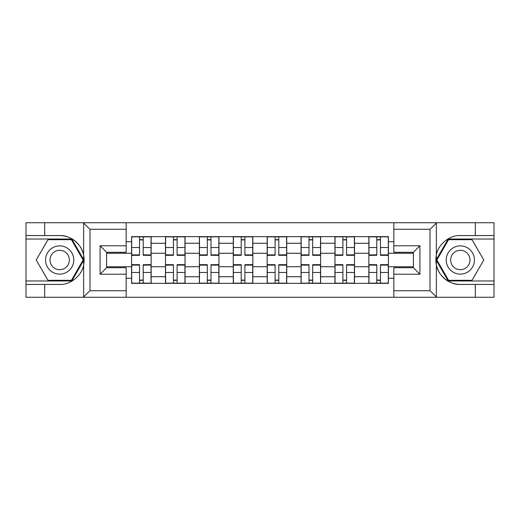 <?xml version="1.0" encoding="UTF-8"?>
<svg xmlns="http://www.w3.org/2000/svg" width="520" height="520" viewBox="0 0 520 520"><rect width="100%" height="100%" fill="white"/><g stroke="black" fill="none" stroke-linecap="round" stroke-linejoin="round"><path stroke-width="0.78" d="M429.254 297.264L494 297.264L494 239.031L448.221 239.031L436.111 260L448.221 280.969L494 280.969M126.159 297.264L393.841 297.264L393.841 267.716L413.394 267.716L413.394 252.285L393.841 252.285L393.841 222.736L126.159 222.736L126.159 252.285L106.606 252.285L106.606 267.716L126.159 267.716L126.159 297.264L83.272 297.264L89.986 290.745L126.159 290.745M83.272 297.264L26 297.264L26 284.44L44.688 284.44L44.688 297.264L90.747 297.264M90.747 222.736L26 222.736L26 280.969L71.78 280.969L83.889 260L71.78 239.031L26 239.031M393.841 222.736L494 222.736L494 235.56L475.312 235.56L475.312 222.736L429.254 222.736M165.49 283.355L165.49 243.269L151.144 243.269L151.144 283.355M151.144 243.269L151.144 236.645M165.49 243.269L165.49 236.645M185.042 236.645L185.042 283.355M199.381 283.355L199.381 236.645M218.933 236.645L218.933 283.355M233.279 283.355L233.279 236.645M252.831 236.645L252.831 283.355M267.169 283.355L267.169 236.645M286.721 236.645L286.721 283.355M301.067 283.355L301.067 236.645M320.619 236.645L320.619 283.355M334.958 283.355L334.958 236.645M354.51 236.645L354.51 283.355M368.856 283.355L368.856 236.645M368.856 266.734L354.51 266.734M334.958 266.734L320.619 266.734M301.067 266.734L286.721 266.734M267.169 266.734L252.831 266.734M233.279 266.734L218.933 266.734M199.381 266.734L185.042 266.734M165.49 266.734L151.144 266.734M368.856 253.266L354.51 253.266M334.958 253.266L320.619 253.266M301.067 253.266L286.721 253.266M267.169 253.266L252.831 253.266M233.279 253.266L218.933 253.266M199.381 253.266L185.042 253.266M165.49 253.266L151.144 253.266M106.606 266.734L131.593 266.734L131.593 253.266L106.606 253.266M126.159 241.748L131.593 241.748L131.593 253.266M413.394 253.266L388.407 253.266L388.407 236.645L131.593 236.645L131.593 241.748M388.407 241.748L393.841 241.748M393.841 278.252L388.407 278.252L388.407 266.734L413.394 266.734M131.593 266.734L131.593 283.355L388.407 283.355L388.407 278.252M131.593 278.252L126.159 278.252M388.407 253.266L388.407 266.734M143.215 280.098L139.523 280.098M139.523 239.902L143.215 239.902M177.112 280.098L173.42 280.098M173.42 239.902L177.112 239.902M211.003 280.098L207.311 280.098M207.311 239.902L211.003 239.902M244.9 280.098L241.208 280.098M241.208 239.902L244.9 239.902M278.792 280.098L275.1 280.098M275.1 239.902L278.792 239.902M312.689 280.098L308.997 280.098M308.997 239.902L312.689 239.902M346.58 280.098L342.888 280.098M342.888 239.902L346.58 239.902M380.478 280.098L376.786 280.098M376.786 239.902L380.478 239.902M143.215 255.327L143.215 236.86L151.041 236.86L151.041 255.327L143.215 255.327M139.523 239.688L143.215 239.688M143.215 236.86L131.703 236.86L131.703 255.327L139.523 255.327L139.523 236.86L136.376 236.86M139.523 264.673L139.523 283.14L131.703 283.14L131.703 264.673L139.523 264.673M143.215 280.312L139.523 280.312M143.215 283.14L151.041 283.14L151.041 264.673L143.215 264.673L143.215 283.14L139.523 283.14M177.112 255.327L177.112 236.86L184.931 236.86L184.931 255.327L177.112 255.327M173.42 239.688L177.112 239.688M173.42 236.86L165.594 236.86L165.594 255.327L173.42 255.327L173.42 236.86L177.112 236.86M211.003 255.327L211.003 236.86L218.829 236.86L218.829 255.327L211.003 255.327M207.311 239.688L211.003 239.688M211.003 236.86L199.492 236.86L199.492 255.327L207.311 255.327L207.311 236.86L204.159 236.86M44.688 284.44L59.677 284.44C70.323 285.116 82.258 275.308 83.655 264.732L83.655 255.268C82.258 244.692 70.323 234.884 59.677 235.56L26 235.56M26 284.44L26 280.969M126.159 229.255L89.986 229.255L83.272 222.736L44.688 222.736L44.688 235.56M83.272 222.736L126.159 222.736M59.677 235.56A24.44 24.44 0 0 1 83.655 264.732L83.655 297.07M106.606 252.285L100.087 245.772L126.159 245.772M126.159 274.228L100.087 274.228L106.606 267.716M436.728 222.736L430.014 229.255L393.841 229.255M475.312 235.56L460.324 235.56C449.676 234.884 437.743 244.692 436.345 255.268L436.345 264.732C437.743 275.308 449.676 285.116 460.324 284.44L494 284.44M494 235.56L494 239.031M393.841 290.745L430.014 290.745L436.728 297.264L475.312 297.264L475.312 284.44M436.728 297.264L393.841 297.264M460.324 284.44A24.44 24.44 0 0 1 436.345 255.268L436.345 222.931M413.394 267.716L419.913 274.228L393.841 274.228M393.841 245.772L419.913 245.772L413.394 252.285M45.552 260A14.125 14.125 0 0 0 59.677 274.125A14.125 14.125 0 0 0 73.801 260A14.125 14.125 0 0 0 59.677 245.875A14.125 14.125 0 0 0 45.552 260M50.011 260A9.665 9.665 0 0 0 59.677 269.666A9.665 9.665 0 0 0 69.349 260A9.665 9.665 0 0 0 59.677 250.335A9.665 9.665 0 0 0 50.011 260M71.403 239.688L83.135 260L71.403 280.312L47.95 280.312L36.218 260L47.95 239.688L71.403 239.688M446.199 260A14.125 14.125 0 0 0 460.324 274.125A14.125 14.125 0 0 0 474.448 260A14.125 14.125 0 0 0 460.324 245.875A14.125 14.125 0 0 0 446.199 260M450.651 260A9.665 9.665 0 0 0 460.324 269.666A9.665 9.665 0 0 0 469.989 260A9.665 9.665 0 0 0 460.324 250.335A9.665 9.665 0 0 0 450.651 260M472.05 239.688L483.782 260L472.05 280.312L448.598 280.312L436.865 260L448.598 239.688L472.05 239.688M173.42 264.673L173.42 283.14L165.594 283.14L165.594 264.673L173.42 264.673M177.112 280.312L173.42 280.312M177.112 283.14L184.931 283.14L184.931 264.673L177.112 264.673L177.112 283.14L173.42 283.14M207.311 264.673L207.311 283.14L199.492 283.14L199.492 264.673L207.311 264.673M211.003 280.312L207.311 280.312M211.003 283.14L218.829 283.14L218.829 264.673L211.003 264.673L211.003 283.14L207.311 283.14M244.9 255.327L244.9 236.86L252.72 236.86L252.72 255.327L244.9 255.327M241.208 239.688L244.9 239.688M244.9 236.86L233.383 236.86L233.383 255.327L241.208 255.327L241.208 236.86L238.056 236.86M278.792 255.327L278.792 236.86L286.618 236.86L286.618 255.327L278.792 255.327M275.1 239.688L278.792 239.688M275.1 236.86L267.28 236.86L267.28 255.327L275.1 255.327L275.1 236.86L278.792 236.86M312.689 255.327L312.689 236.86L320.508 236.86L320.508 255.327L312.689 255.327M308.997 239.688L312.689 239.688M312.689 236.86L301.171 236.86L301.171 255.327L308.997 255.327L308.997 236.86L305.844 236.86M241.208 264.673L241.208 283.14L233.383 283.14L233.383 264.673L241.208 264.673M244.9 280.312L241.208 280.312M244.9 283.14L252.72 283.14L252.72 264.673L244.9 264.673L244.9 283.14L241.208 283.14M275.1 264.673L275.1 283.14L267.28 283.14L267.28 264.673L275.1 264.673M278.792 280.312L275.1 280.312M278.792 283.14L286.618 283.14L286.618 264.673L278.792 264.673L278.792 283.14L275.1 283.14M308.997 264.673L308.997 283.14L301.171 283.14L301.171 264.673L308.997 264.673M312.689 280.312L308.997 280.312M312.689 283.14L320.508 283.14L320.508 264.673L312.689 264.673L312.689 283.14L308.997 283.14M346.58 255.327L346.58 236.86L354.406 236.86L354.406 255.327L346.58 255.327M342.888 239.688L346.58 239.688M342.888 236.86L335.069 236.86L335.069 255.327L342.888 255.327L342.888 236.86L346.58 236.86M342.888 264.673L342.888 283.14L335.069 283.14L335.069 264.673L342.888 264.673M346.58 280.312L342.888 280.312M346.58 283.14L354.406 283.14L354.406 264.673L346.58 264.673L346.58 283.14L342.888 283.14M380.478 255.327L380.478 236.86L388.297 236.86L388.297 255.327L380.478 255.327M376.786 239.688L380.478 239.688M380.478 236.86L368.959 236.86L368.959 255.327L376.786 255.327L376.786 236.86L373.633 236.86M376.786 264.673L376.786 283.14L368.959 283.14L368.959 264.673L376.786 264.673M380.478 280.312L376.786 280.312M376.786 283.14L388.297 283.14L388.297 264.673L380.478 264.673L380.478 283.14L383.624 283.14M334.958 243.269L320.619 243.269M301.067 243.269L286.721 243.269M267.169 243.269L252.831 243.269M233.279 243.269L218.933 243.269M199.381 243.269L185.042 243.269M368.856 243.269L354.51 243.269M334.958 276.731L320.619 276.731M301.067 276.731L286.721 276.731M267.169 276.731L252.831 276.731M233.279 276.731L218.933 276.731M199.381 276.731L185.042 276.731M165.49 276.731L151.144 276.731M368.856 276.731L354.51 276.731M143.215 254.872L151.041 254.872M143.215 247.533L151.041 247.533M131.703 254.872L139.523 254.872M131.703 247.533L139.523 247.533M139.523 265.128L131.703 265.128M139.523 272.467L131.703 272.467M151.041 265.128L143.215 265.128M151.041 272.467L143.215 272.467M177.112 254.872L184.931 254.872M177.112 247.533L184.931 247.533M165.594 254.872L173.42 254.872M165.594 247.533L173.42 247.533M211.003 254.872L218.829 254.872M211.003 247.533L218.829 247.533M199.492 254.872L207.311 254.872M199.492 247.533L207.311 247.533M83.655 255.268L83.655 222.931M89.986 229.255L89.986 290.745M100.087 274.228L100.087 245.772M436.345 264.732L436.345 297.07M430.014 290.745L430.014 229.255M419.913 245.772L419.913 274.228M173.42 265.128L165.594 265.128M173.42 272.467L165.594 272.467M184.931 265.128L177.112 265.128M184.931 272.467L177.112 272.467M207.311 265.128L199.492 265.128M207.311 272.467L199.492 272.467M218.829 265.128L211.003 265.128M218.829 272.467L211.003 272.467M244.9 254.872L252.72 254.872M244.9 247.533L252.72 247.533M233.383 254.872L241.208 254.872M233.383 247.533L241.208 247.533M278.792 254.872L286.618 254.872M278.792 247.533L286.618 247.533M267.28 254.872L275.1 254.872M267.28 247.533L275.1 247.533M312.689 254.872L320.508 254.872M312.689 247.533L320.508 247.533M301.171 254.872L308.997 254.872M301.171 247.533L308.997 247.533M241.208 265.128L233.383 265.128M241.208 272.467L233.383 272.467M252.72 265.128L244.9 265.128M252.72 272.467L244.9 272.467M275.1 265.128L267.28 265.128M275.1 272.467L267.28 272.467M286.618 265.128L278.792 265.128M286.618 272.467L278.792 272.467M308.997 265.128L301.171 265.128M308.997 272.467L301.171 272.467M320.508 265.128L312.689 265.128M320.508 272.467L312.689 272.467M346.58 254.872L354.406 254.872M346.58 247.533L354.406 247.533M335.069 254.872L342.888 254.872M335.069 247.533L342.888 247.533M342.888 265.128L335.069 265.128M342.888 272.467L335.069 272.467M354.406 265.128L346.58 265.128M354.406 272.467L346.58 272.467M380.478 254.872L388.297 254.872M380.478 247.533L388.297 247.533M368.959 254.872L376.786 254.872M368.959 247.533L376.786 247.533M376.786 265.128L368.959 265.128M376.786 272.467L368.959 272.467M388.297 265.128L380.478 265.128M388.297 272.467L380.478 272.467"/></g></svg>
